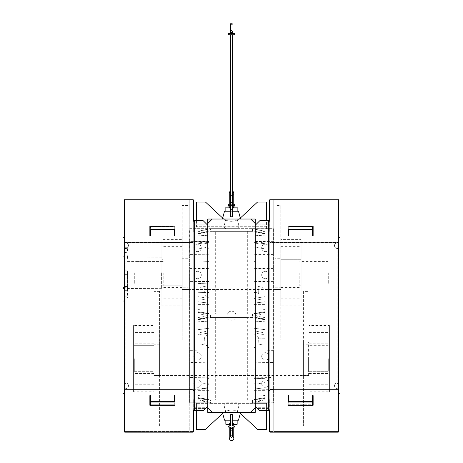 <?xml version="1.0" encoding="UTF-8"?>
<svg xmlns="http://www.w3.org/2000/svg" width="463" height="463" viewBox="0 0 463 463"><rect width="100%" height="100%" fill="white"/><g stroke="black" fill="none" stroke-linecap="round" stroke-linejoin="round"><path stroke-width="0.35" stroke-dasharray="2.31 1.74" d="M215.671 231.361L252.514 231.361L210.486 231.361L215.671 231.361L215.671 313.902L210.486 313.902L252.514 313.902L215.671 313.902M252.514 231.361L252.514 228.647L253.093 228.647L253.093 402.775L252.514 402.775L266.549 402.775L266.549 403.337L196.451 403.337L196.451 402.775L210.486 402.775L210.486 400.061L215.671 400.061L215.671 317.52L210.486 317.52L210.486 313.902M210.486 402.775L209.907 402.775L209.907 228.647L210.486 228.647L210.486 231.361M247.329 231.361L247.329 313.902M252.514 402.775L252.514 400.061L215.671 400.061M252.514 313.902L252.514 317.52L247.329 317.52L247.329 400.061M252.514 228.647L266.549 228.647L266.549 226.274L196.451 226.274L196.451 228.647L210.486 228.647M253.093 228.647L273.338 228.647L273.338 402.775L253.093 402.775M207.754 253.035L207.754 261.63L197.921 262.081L208.888 261.578L208.888 253.064L197.921 252.775L197.921 248.851L197.921 301.795L197.921 252.775L207.754 253.035L207.754 243.914L199.842 242.218L207.754 243.914L207.754 229.214L199.842 230.91L207.754 229.214L207.754 219.034L208.888 219.034L208.888 228.647L208.888 228.08L266.549 228.08L266.549 228.647L273.338 228.647L273.338 241.819L254.112 241.483L254.112 403.337L208.888 403.337L208.888 402.775L208.888 412.383L207.754 412.383L207.754 402.208L199.842 400.512L207.754 402.208L207.754 387.508L199.842 389.204L199.842 400.512L199.842 389.204L207.754 387.508L207.754 330.976L199.842 332.671L199.842 343.98L207.754 345.676L199.842 343.98L199.842 332.671L207.754 330.976L207.754 300.446L199.842 298.751L207.754 300.446L207.754 285.746L204.825 286.377L204.71 292.535C204.16 294.242 205.549 295.886 208.888 297.46L208.888 412.383L254.112 412.383L254.112 402.775L254.112 403.337L266.549 403.337L266.549 410.687M261.688 383.549A3.733 3.733 0 0 1 267.284 380.32A3.733 3.733 0 0 1 267.284 386.784A3.733 3.733 0 0 1 261.688 383.549A3.733 3.733 0 0 1 267.284 380.32A3.733 3.733 0 0 1 267.284 386.784A3.733 3.733 0 0 1 261.688 383.549M261.688 356.417A3.733 3.733 0 0 1 267.284 353.182A3.733 3.733 0 0 1 267.284 359.647A3.733 3.733 0 0 1 261.688 356.417A3.733 3.733 0 0 1 267.284 353.182A3.733 3.733 0 0 1 267.284 359.647A3.733 3.733 0 0 1 261.688 356.417M261.688 275.005A3.733 3.733 0 0 1 267.284 271.775A3.733 3.733 0 0 1 267.284 278.234A3.733 3.733 0 0 1 261.688 275.005A3.733 3.733 0 0 1 267.284 271.775A3.733 3.733 0 0 1 267.284 278.234A3.733 3.733 0 0 1 261.688 275.005M261.688 247.867A3.733 3.733 0 0 1 267.284 244.638A3.733 3.733 0 0 1 267.284 251.102A3.733 3.733 0 0 1 261.688 247.867A3.733 3.733 0 0 1 267.284 244.638A3.733 3.733 0 0 1 267.284 251.102A3.733 3.733 0 0 1 261.688 247.867M254.112 362.801L273.338 362.465L273.338 377.501L254.112 377.166M254.112 389.939L273.338 389.603L273.338 377.501M273.338 389.603L273.338 402.775L266.549 402.775L266.549 405.148L196.451 405.148L196.451 402.775L189.662 402.775L189.662 228.647L196.451 228.647L196.451 228.08L208.888 228.08L208.888 241.31L189.662 241.31L189.662 253.921L208.888 254.256L208.888 241.31M254.112 254.256L273.338 253.921L273.338 241.819M273.338 253.921L273.338 268.957L254.112 268.615M254.112 281.394L273.338 281.053L273.338 268.957M273.338 281.053L273.338 350.364L254.112 350.028M273.338 362.465L273.338 350.364M273.338 362.975L254.112 362.975M207.754 248.602L208.888 248.029L208.888 219.034L237.154 219.034L238.92 226.06L238.561 227.31L237.345 228.647L208.888 228.647L254.112 228.647L254.112 228.08L254.112 241.483M237.345 228.647L254.112 228.647L254.112 219.034L254.112 248.029L255.246 248.602L255.246 330.976L263.158 332.671L263.158 343.98L258.175 345.045L258.29 338.887C258.84 337.18 257.451 335.536 254.112 333.962L254.112 248.029M254.112 247.045L254.112 242.323L254.112 247.045L265.079 248.851L265.079 313.787L265.079 243.752L265.079 248.851L254.112 247.045M254.112 242.323L254.112 231.645L254.112 242.323L265.079 243.752L265.079 235.887L265.079 243.694L254.112 242.323M254.112 231.714L254.112 229.764L254.112 231.951L265.079 233.884L265.079 231.703L265.079 233.884L265.079 233.584L254.112 231.714M254.112 298.438L254.112 303.167L254.112 298.438L265.079 296.638L254.112 298.438M254.112 303.167L254.112 313.839L254.112 303.167L265.079 301.795L254.112 303.167M254.112 313.775L254.112 315.72L254.112 313.538L265.079 311.865L254.112 313.775M258.29 338.887L265.079 338.702L265.079 334.784L265.079 399.719L265.079 338.702L254.112 338.997L254.112 328.319L254.112 333.962M254.112 328.255L254.112 317.577L254.112 328.255L265.079 329.685L265.079 321.82L265.079 329.627L254.112 328.255M254.112 317.641L254.112 315.697L254.112 317.884L265.079 319.511L265.079 321.82L265.079 319.511L265.079 319.817L254.112 317.641M254.112 338.997L254.112 412.383L255.246 412.383L255.246 387.508L263.158 389.204L263.158 400.512L255.246 402.208L263.158 400.512L263.158 389.204L255.246 387.508L255.246 382.82L254.112 383.393M254.112 389.094L254.112 399.772L254.112 389.094L265.079 387.728L254.112 389.094M254.112 399.708L254.112 401.652L254.112 399.471L265.079 397.798L254.112 399.708M273.338 349.854L254.112 349.854M273.338 281.562L254.112 281.562M273.338 268.447L254.112 268.447M273.338 254.424L254.112 254.424M273.338 241.31L254.112 241.31M266.549 202.076L266.549 226.274L196.451 226.274L196.451 202.076L205.497 202.076L222.263 217.668A13.566 13.566 90 0 0 240.737 217.668L257.503 202.076L266.549 202.076M196.451 220.735L196.451 228.08L266.549 228.08L266.549 220.735M189.662 241.31L189.662 228.647L209.907 228.647M196.451 410.687L196.451 403.337L208.888 403.337L208.888 350.028L189.662 350.364L189.662 281.053L208.888 281.394L208.888 268.447L189.662 268.447L189.662 281.053M208.888 254.256L189.662 254.424L189.662 268.447M189.662 254.424L189.662 253.921M208.888 390.112L189.662 390.112L189.662 402.775L209.907 402.775M189.662 390.112L189.662 389.603L208.888 389.939M208.888 377.166L189.662 377.501L189.662 389.603M189.662 377.501L189.662 362.465L208.888 362.801M189.662 350.364L189.662 362.465M208.888 350.028L189.662 349.854M208.888 349.854L208.888 281.394M208.888 384.371L208.888 389.094L208.888 384.371L197.921 382.571L197.921 387.728L197.921 378.647L197.921 382.571L208.888 384.371M208.888 389.094L208.888 399.772L208.888 389.094L197.921 387.728L197.921 395.535L197.921 387.728L208.888 389.094M208.888 399.708L208.888 401.652L208.888 399.471L197.921 397.839L197.921 395.535L197.921 397.839L197.921 397.538L208.888 399.708M208.888 332.978L208.888 328.255L208.888 332.978L197.921 334.784L197.921 378.647L197.921 329.685L197.921 334.784L208.888 332.978M208.888 328.255L208.888 317.577L208.888 328.255L197.921 329.685L197.921 321.82L197.921 329.627L208.888 328.255M208.888 317.641L208.888 315.697L208.888 317.884L197.921 319.511L197.921 321.82L197.921 319.511L197.921 319.817L208.888 317.641M204.71 292.535L197.921 292.714L208.888 292.425L208.888 303.103L208.888 297.46M208.888 303.167L208.888 313.839L208.888 303.167L197.921 301.795L197.921 313.787L197.921 301.795L208.888 303.167M208.888 313.775L208.888 315.72L208.888 313.538L197.921 311.865L208.888 313.775M208.888 292.425L208.888 261.578M208.888 248.029L208.888 253.064M208.888 242.323L208.888 231.645L208.888 242.323L197.921 243.694L197.921 231.703L197.921 243.752L208.888 242.323M208.888 231.714L208.888 229.764L208.888 231.951L197.921 233.624L208.888 231.714M208.888 254.424L208.888 268.447M208.888 268.615L189.662 268.957M193.847 275.005A3.733 3.733 0 0 1 199.443 271.775A3.733 3.733 0 0 1 199.443 278.234A3.733 3.733 0 0 1 193.847 275.005A3.733 3.733 0 0 1 199.443 271.775A3.733 3.733 0 0 1 199.443 278.234A3.733 3.733 0 0 1 193.847 275.005M208.888 281.562L189.662 281.562M208.888 241.483L189.662 241.819M193.847 247.867A3.733 3.733 0 0 1 199.443 244.638A3.733 3.733 0 0 1 199.443 251.102A3.733 3.733 0 0 1 193.847 247.867A3.733 3.733 0 0 1 199.443 244.638A3.733 3.733 0 0 1 199.443 251.102A3.733 3.733 0 0 1 193.847 247.867M222.68 218.038A13.566 13.566 -90 0 0 240.32 218.038M225.655 228.647L224.439 227.31L224.08 226.06L225.846 219.034L224.167 225.302M238.833 225.302L237.154 219.034L255.246 219.034L255.246 229.214L263.158 230.91L255.246 229.214L255.246 248.602M231.5 219.034L222.414 219.034L231.5 219.034M255.246 223.56L250.72 219.034M254.112 378.352L265.079 378.647L255.246 378.387L255.246 382.82M255.246 378.387L255.246 330.976L263.158 332.671L263.158 343.98L258.175 345.045M263.158 230.91L263.158 242.218L255.246 243.914L263.158 242.218L263.158 230.91M265.079 235.887L265.079 233.584L265.079 235.887L254.112 235.187L265.079 235.887M265.079 272.742L265.079 304.405L265.079 272.742M254.112 292.425L258.29 292.535C258.84 294.242 257.451 295.886 254.112 297.46M258.29 292.535L258.175 286.377L263.158 287.442L263.158 298.751L255.246 300.446L263.158 298.751L263.158 287.442L258.175 286.377M265.079 334.784L265.079 329.685L265.079 334.784L254.112 332.978L265.079 334.784M265.079 319.042L265.079 317.635L265.079 319.042L254.112 317.172L265.079 319.042M265.079 358.675L265.079 390.338L265.079 358.675M231.5 412.383L222.414 412.383L231.5 412.383M212.28 412.383L207.754 407.862M207.754 406.167L207.754 225.255L207.754 406.167L203.234 410.687L193.059 410.687L193.059 389.261L124.761 389.261L124.761 432.17L193.059 432.17L193.059 388.978L124.761 388.978L124.761 199.929L124.761 431.493L124.761 242.444L193.059 242.444L193.059 432.17L124.761 432.17L124.761 431.493L193.059 431.493L193.059 407.295L193.737 407.295L193.737 431.493L124.084 431.493L124.084 237.693L122.955 237.693L122.955 393.729L124.084 393.729L124.084 199.929L193.059 199.929L193.059 388.978L124.084 388.978L124.084 431.209L124.084 200.207L124.084 242.444L124.761 242.444L124.761 200.207L124.761 388.978M208.888 283.906L197.921 283.408L207.754 283.854L207.754 261.63M207.754 283.854L207.754 285.746L199.842 287.442L199.842 298.751L199.842 287.442L204.825 286.377M208.888 383.393L207.754 382.82M197.921 319.042L197.921 317.635L197.921 319.042L208.888 317.172L197.921 319.042M197.921 398.313L197.921 399.719L197.921 398.313L208.888 400.177L197.921 398.313M197.921 358.675L197.921 390.338L197.921 358.675M208.888 338.997L204.71 338.887C204.16 337.18 205.549 335.536 208.888 333.962M204.71 338.887L204.825 345.045M197.921 248.851L197.921 243.752L197.921 248.851L208.888 247.045L197.921 248.851M197.921 272.742L197.921 304.405L197.921 272.742M199.842 230.91L199.842 242.218L199.842 230.91M208.888 272.742L208.888 304.405L208.888 272.742M208.888 358.675L208.888 390.338L208.888 358.675M250.72 412.383L255.246 407.862M212.28 219.034L207.754 223.56M224.167 406.115L225.846 412.383L224.08 405.356L224.584 403.875L225.655 402.775L237.6 402.978L238.682 404.355L238.914 405.611L237.154 412.383L238.833 406.115M237.345 402.775L225.655 402.775M196.451 429.346L196.451 405.148L266.549 405.148L266.549 429.346L257.503 429.346L240.737 413.754A13.566 13.566 0 0 0 222.263 413.754L205.497 429.346L196.451 429.346M193.847 383.549A3.733 3.733 0 0 1 199.443 380.32A3.733 3.733 0 0 1 199.443 386.784A3.733 3.733 0 0 1 193.847 383.549A3.733 3.733 0 0 1 199.443 380.32A3.733 3.733 0 0 1 199.443 386.784A3.733 3.733 0 0 1 193.847 383.549M193.847 356.417A3.733 3.733 0 0 1 199.443 353.182A3.733 3.733 0 0 1 199.443 359.647A3.733 3.733 0 0 1 193.847 356.417A3.733 3.733 0 0 1 199.443 353.182A3.733 3.733 0 0 1 199.443 359.647A3.733 3.733 0 0 1 193.847 356.417M208.888 376.992L189.662 376.992M208.888 362.975L189.662 362.975M210.486 400.061L252.514 400.061M215.671 317.52L247.329 317.52M252.514 317.52L210.486 317.52M273.338 390.112L254.112 390.112M240.32 413.378A13.566 13.566 0 0 0 222.68 413.378M273.338 376.992L254.112 376.992M224.503 420.184L238.497 420.184M232.403 420.184L230.597 420.184M237.154 420.184L225.846 420.184L237.154 420.184L225.846 420.184L237.154 420.184L237.154 424.258L233.757 424.258C232.252 421.214 230.748 421.214 229.243 424.258L225.846 424.258L231.095 424.687L225.846 424.258L225.846 420.184M230.597 422.077L232.403 422.077M231.182 424.687L229.243 424.258C230.748 421.214 232.252 421.214 233.757 424.258L231.905 424.687L233.757 424.258C232.252 421.214 230.748 421.214 229.243 424.258L231.182 424.687M231.905 424.687L237.154 424.258L231.905 424.687M254.112 358.675L254.112 390.338L254.112 358.675M254.112 272.742L254.112 304.405L254.112 272.742M230.597 211.232L232.403 211.232M238.497 211.232L224.503 211.232M237.154 211.232L225.846 211.232L237.154 211.232L225.846 211.232L237.154 211.232L237.154 207.164L231.905 206.735L233.757 207.164C232.252 210.208 230.748 210.208 229.243 207.164C230.748 210.208 232.252 210.208 233.757 207.164L231.905 206.735L233.757 207.164L233.763 197.388M232.403 209.34L230.597 209.34M225.846 211.232L225.846 207.164L231.095 206.735L225.846 207.164L229.243 207.164C230.748 210.208 232.252 210.208 233.757 207.164L233.763 203.02M231.182 206.735L229.237 207.152L231.182 206.735M338.916 388.978L338.239 388.978L338.239 199.929L338.916 199.929L273.789 199.929L338.916 199.929L338.916 241.553A1.129 1.129 -113.8 0 1 337.689 242.676A1.129 1.129 65.9 0 0 338.916 241.553L338.916 431.493L338.916 389.869L338.916 393.729L340.045 393.729L340.045 237.693L338.916 237.693L338.916 393.729L338.916 237.693M338.916 242.444L338.239 242.444L338.239 388.978L269.941 388.978L269.941 242.444L338.239 242.444L338.239 431.209L338.239 200.207L338.239 242.444L269.941 242.444L269.941 220.735L269.941 242.161L338.239 242.161L338.239 200.207L269.941 200.207L269.941 431.493L338.239 431.493L269.941 431.493L269.941 432.17L269.941 242.161M338.239 431.493L273.789 431.493L273.789 199.929L273.789 431.493L338.916 431.493L338.239 431.493L338.239 432.17L269.941 432.17L338.239 432.17L338.239 389.261L269.941 389.261M338.916 386.946L338.239 386.946L338.916 386.946M338.239 244.476L338.916 244.476M269.263 399.61L269.263 407.295L269.263 399.61L269.941 399.61L269.941 231.813L269.263 231.813L269.263 221.638L269.941 221.638L269.941 199.929L338.239 199.929L269.941 199.929L269.941 199.252L338.239 199.252L338.239 242.444M269.941 200.207L269.941 410.687L269.941 409.784L269.263 409.784L269.263 407.295L257.96 407.295L257.96 408.424L269.263 408.424L257.96 408.424L257.96 407.295L269.941 407.295L269.941 431.493L269.263 431.493L269.263 407.295M288.715 235.765L288.715 226.65L288.715 229.851L288.715 226.65L312.456 226.65L312.456 229.851L288.715 229.851L288.715 226.65L312.456 226.65L312.456 235.765L313.138 235.765L313.138 232.565L312.456 232.565L312.456 235.765L312.456 226.65L312.456 232.565L313.138 232.565L313.138 229.37L288.032 229.37L288.032 235.765L288.715 235.765L288.715 232.565L288.032 232.565L288.032 235.765L288.032 226.17L313.138 226.17L313.138 235.765M338.239 242.161L338.239 389.261M312.456 395.657L312.456 398.851L313.138 398.851L313.138 395.657L313.138 405.252L288.032 405.252L288.032 398.851L288.715 398.851L288.715 395.657L288.715 401.571L312.456 401.571L312.456 395.657L312.456 404.772L312.456 401.571L312.456 404.772L288.715 404.772L288.715 398.851L288.032 398.851L288.032 395.657L288.032 402.052L313.138 402.052L313.138 398.851L313.138 402.052M269.941 410.687L259.766 410.687L255.246 406.167L255.246 225.255L259.766 220.735L269.941 220.735M269.263 224.127L257.96 224.127L257.96 222.992L269.263 222.992L257.96 222.992L257.96 224.127L269.263 224.127L269.263 199.929L269.941 199.929L269.941 224.127L269.263 224.127L269.263 231.813M269.263 410.687L269.263 409.784M269.263 221.638L269.263 220.735M269.941 407.295L269.941 399.61M269.941 231.813L269.941 224.127M268.361 410.687L268.361 220.735M288.032 395.657L288.032 402.052M313.138 398.851L312.456 398.851L312.456 404.772L288.715 404.772L288.715 398.851M313.138 229.37L313.138 232.565M288.032 229.37L288.032 226.17L288.032 232.565L288.715 232.565M335.976 248.156A2.94 2.94 -113.8 0 1 337.689 242.676A2.94 2.94 66.3 0 0 335.976 248.156L337.07 248.55L337.787 247.682L337.787 383.74L337.07 382.872L335.976 383.266A2.94 2.94 66.2 0 0 337.689 388.741A2.94 2.94 -114.2 0 1 335.976 383.266L337.753 382.872L338.916 383.74L337.787 383.74L337.787 245.61L337.787 247.682L338.916 247.682L337.753 248.55L335.976 248.156L335.976 383.266L335.976 248.156M337.689 388.741A1.129 1.129 -114.4 0 1 338.916 389.869A1.129 1.129 66.4 0 0 337.689 388.741M338.916 384.996L338.916 245.61L338.916 384.996L337.787 384.996M338.916 250.13L337.787 250.13M338.916 381.292L337.787 381.292M338.916 245.61L337.787 245.61M338.916 385.812L337.787 385.812L338.916 385.812M124.084 237.693L124.084 393.729M124.084 301.014L122.955 301.014M124.084 242.444L124.084 388.978M124.761 389.261L124.761 199.252L193.059 199.252L193.059 199.929L124.761 199.929L189.211 199.929L189.211 431.493L124.084 431.493L124.084 389.869A1.129 1.129 0.4 0 1 125.311 388.741A1.129 1.129 -179.6 0 0 124.084 389.869L124.084 431.493L189.211 431.493L189.211 199.929L124.084 199.929L124.084 241.553A1.129 1.129 -179.6 0 0 125.311 242.676A2.94 2.94 0.4 0 1 127.024 248.156A2.94 2.94 -179.6 0 0 125.311 242.676A1.129 1.129 0.4 0 1 124.084 241.553L124.084 200.207M124.084 244.476L124.761 244.476L124.084 244.476M124.084 386.946L124.761 386.946M124.761 432.17L124.761 431.209L193.059 431.209M150.544 398.851L150.544 404.772L150.544 398.851L149.862 398.851L150.544 398.851L150.544 404.772L174.285 404.772L150.544 404.772L150.544 401.571L174.285 401.571L174.285 395.657L174.285 398.851L174.968 398.851L174.968 395.657L174.968 405.252L149.862 405.252L149.862 395.657L149.862 402.052L174.968 402.052L174.968 398.851L174.968 402.052M124.761 242.161L193.059 242.161L193.059 389.261M193.737 220.735L193.737 221.638L193.059 221.638L193.059 220.735L193.059 242.161M150.544 235.765L150.544 232.565L149.862 232.565L149.862 235.765L150.544 235.765L150.544 226.65L150.544 235.765M174.968 229.37L174.968 235.765L174.968 232.565L174.285 232.565L174.285 235.765L174.968 235.765L174.968 229.37L149.862 229.37L149.862 235.765L149.862 226.17L174.968 226.17L174.968 232.565L174.285 232.565L174.285 235.765L174.285 229.851L150.544 229.851L150.544 226.65L174.285 226.65L174.285 232.565L174.285 226.65L174.285 229.851L174.285 226.65L150.544 226.65L150.544 232.565L149.862 232.565L149.862 226.17L149.862 229.37M193.059 199.252L193.059 200.207L124.761 200.207L124.761 199.252L124.761 199.929M193.737 399.61L193.737 407.295L193.737 399.61L193.059 399.61L193.059 407.295M193.737 231.813L193.737 224.127L193.737 231.813L193.059 231.813L193.059 399.61M193.737 224.127L205.04 224.127L205.04 222.992L193.737 222.992L193.737 224.127L193.059 224.127L193.059 199.929L193.737 199.929L193.737 224.127L205.04 224.127L205.04 222.992L193.737 222.992L193.737 221.638M193.059 220.735L203.234 220.735L207.754 225.255M193.737 407.295L205.04 407.295L205.04 408.424L193.737 408.424L205.04 408.424L205.04 407.295L193.737 407.295L193.737 409.784L193.059 409.784L193.059 410.687M193.737 409.784L193.737 410.687M193.059 224.127L193.059 231.813M194.639 220.735L194.639 410.687M149.862 402.052L149.862 395.657M174.285 395.657L174.285 404.772L174.285 398.851L174.968 398.851M127.024 383.266A2.94 2.94 0.4 0 1 125.311 388.741A2.94 2.94 -179.6 0 0 127.024 383.266L125.93 382.872L125.213 383.74L125.213 247.682L125.93 248.55L127.024 248.156L125.247 248.55L124.084 247.682L125.213 247.682L125.213 245.61L125.213 385.812L125.213 383.74L124.084 383.74L125.247 382.872L127.024 383.266L127.024 248.156L127.024 383.266M124.084 246.426L124.084 385.812L124.084 246.426L125.213 246.426M124.084 381.292L125.213 381.292M124.084 250.13L125.213 250.13M124.084 385.812L125.213 385.812M124.084 245.61L125.213 245.61L124.084 245.61M127.499 272.742L127.499 287.442L127.499 272.742M122.979 272.742L122.979 287.442L122.979 258.047L122.979 272.742L124.084 272.742L124.084 288.576L124.084 256.913L124.084 298.184L124.084 247.306L124.084 272.742L124.761 272.742M122.979 288.576L122.979 256.913M124.084 287.054L124.084 290.336L124.084 287.054M124.084 294.908L124.084 292.981L124.084 294.908M124.084 289.774L124.084 286.493L124.084 289.774M124.084 274.669L124.084 270.82L124.084 274.669L124.084 270.82L124.084 274.669L127.475 274.669L127.475 270.82L127.475 274.669L127.475 270.82L127.475 274.669L124.084 274.669M124.084 258.435L124.084 255.154L124.084 258.435M124.084 250.581L124.084 248.66L124.084 250.581M124.084 255.715L124.084 258.996L124.084 255.715M127.475 272.742L127.475 298.184L127.475 272.742M127.475 287.054L127.475 290.336L127.475 287.054M127.475 294.908L127.475 292.981L127.475 294.908M127.475 289.774L127.475 286.493L127.475 289.774M127.475 258.435L127.475 255.154L127.475 258.435M127.475 250.581L127.475 248.66L127.475 250.581M127.475 255.715L127.475 258.996L127.475 255.715M161.622 272.742L161.622 288.542L161.622 272.742M161.847 272.742L161.847 288.316L161.847 272.742M124.084 270.82L127.475 270.82L124.084 270.82M187.856 205.468L182.202 205.468L182.202 340.021L187.856 340.021L187.856 205.468L187.856 287.239L182.202 287.239L182.202 340.021M182.202 287.239L182.202 205.468M275.144 256.01L275.144 289.479L275.144 256.01L280.798 256.01L280.798 289.479L280.798 256.01L280.798 289.479L182.202 289.479L182.202 256.01L182.202 289.479L182.202 256.01L182.202 289.479L187.856 289.479L187.856 256.01L187.856 289.479M187.856 340.021L187.856 287.239M275.144 340.021L280.798 340.021L280.798 205.468L275.144 205.468L275.144 340.021L275.144 258.25L280.798 258.25L280.798 205.468M280.798 258.25L280.798 340.021M275.144 205.468L275.144 258.25M163.208 272.742L163.208 285.746L163.208 272.742M275.144 289.479L280.798 289.479L280.798 256.01L187.856 256.01M280.798 272.742L280.798 285.746L280.798 272.742M299.793 272.742L299.793 285.746L299.793 272.742M327.833 272.742L327.833 284.05L327.833 272.742M328.284 272.742L328.284 283.599L328.284 272.742M135.167 272.742L135.167 284.05L135.167 272.742M134.716 272.742L134.716 283.599L134.716 272.742M182.202 239.614L182.202 305.875L161.847 305.875L161.847 239.614L182.202 239.614L182.202 305.875M161.847 305.875L161.847 239.614M163.208 285.746L182.202 285.746L182.202 259.743L182.202 285.746L161.847 285.746L161.847 259.743L161.847 285.746M280.798 305.875L280.798 239.614L301.153 239.614L301.153 305.875L280.798 305.875L280.798 239.614M301.153 239.614L301.153 305.875M299.793 259.743L280.798 259.743L280.798 285.746L280.798 259.743L301.153 259.743L301.153 285.746L301.153 259.743M159.59 291.401L153.936 291.401L153.936 425.954L159.59 425.954L159.59 291.401L159.59 373.172L153.936 373.172L153.936 425.954M153.936 373.172L153.936 291.401M308.387 375.412L308.387 341.943L308.387 375.412L153.936 375.412L153.936 341.943L153.936 375.412L153.936 341.943L153.936 375.412L159.59 375.412L159.59 341.943L159.59 375.412M159.59 425.954L159.59 373.172M303.41 425.954L309.064 425.954L309.064 291.401L303.41 291.401L303.41 425.954L303.41 344.183L309.064 344.183L309.064 291.401M309.064 344.183L309.064 425.954M309.064 341.943L309.064 375.412L309.064 341.943L303.41 341.943L303.41 375.412L303.41 341.943M303.41 291.401L303.41 344.183M308.387 358.675L308.387 371.679L308.387 358.675M327.833 358.675L327.833 371.679L327.833 358.675M328.284 358.675L328.284 371.228L328.284 358.675M153.936 358.675L153.936 371.679L153.936 358.675M135.167 358.675L135.167 371.679L135.167 358.675M134.716 358.675L134.716 371.228L134.716 358.675M153.936 325.547L153.936 391.808L133.581 391.808L133.581 325.547L153.936 325.547L153.936 391.808M133.581 391.808L133.581 325.547M134.716 371.228L135.167 371.679L153.936 371.679L153.936 345.676L153.936 371.679L133.581 371.679L133.581 345.676L133.581 371.679M309.064 391.808L309.064 325.547L329.419 325.547L329.419 391.808L309.064 391.808L309.064 325.547M329.419 325.547L329.419 391.808M309.064 345.676L309.064 371.679L309.064 345.676L329.419 345.676L329.419 371.679L329.419 345.676M193.059 200.207L193.059 242.444L124.761 242.444M338.916 200.207L338.916 431.209M338.239 431.209L269.941 431.209L269.941 388.978L338.239 388.978M269.941 431.209L269.941 432.17M338.239 199.252L338.239 200.207M232.403 205.468L232.403 216.777L230.597 216.777L232.403 216.777L230.597 216.777L230.597 205.468L232.403 205.468L230.597 205.468M230.597 34.737L232.403 34.737L230.597 34.737M228.334 34.737L234.666 34.737M234.666 33.602L228.334 33.602M230.597 33.602L232.403 33.602L230.597 33.602M230.597 31.148C231.199 30.089 231.801 30.089 232.403 31.148C231.801 32.207 231.199 32.207 230.597 31.148L230.597 24.03M230.597 31.449A0.903 0.897 180 0 1 231.5 30.552A0.903 0.897 180 0 1 232.403 31.449M231.5 203.078A0.903 0.897 -0 0 0 232.403 202.181A0.903 0.897 -0 0 0 231.5 201.289A0.903 0.897 -0 0 0 230.597 202.181A0.903 0.897 -0 0 0 231.5 203.078M231.5 202.69L230.597 201.868L230.597 204.339L232.403 204.339L230.597 204.339L230.597 201.885C231.199 200.826 231.801 200.826 232.403 201.885L231.5 202.69M229.237 204.339L233.763 204.339M234.666 204.339L228.334 204.339M228.334 205.468L234.666 205.468M233.763 205.468L229.237 205.468M231.5 428.344A0.903 0.897 0 0 1 232.403 429.236A0.903 0.897 0 0 1 231.5 430.133A0.903 0.897 0 0 1 230.597 429.236A0.903 0.897 0 0 1 231.5 428.344M230.597 429.236L230.597 436.661L231.5 437.564L232.403 436.661L232.403 429.236A0.903 0.897 0 0 1 231.5 430.133A0.903 0.897 0 0 1 230.597 429.236L230.597 429.537C231.199 430.596 231.801 430.596 232.403 429.537L231.5 428.732L230.597 429.554C231.199 430.596 231.801 430.596 232.403 429.537L231.5 428.732L230.597 429.554L230.597 427.083L232.403 427.083L230.597 427.083M228.334 427.083L234.666 427.083L228.334 427.083L228.334 425.954L234.666 425.954L228.334 425.954L234.666 425.954L234.666 427.083L228.334 427.083M230.597 425.954L232.403 425.954L230.597 425.954L232.403 425.954L230.597 425.954L230.597 414.645L232.403 414.645L230.597 414.645L232.403 414.645L232.403 425.954M254.112 253.064L255.246 253.035M265.079 243.752L254.112 242.386L265.079 243.752M265.079 233.109L254.112 231.24L265.079 233.109M255.246 261.63L254.112 261.578M255.246 283.854L254.112 283.906M265.079 301.737L254.112 303.103L265.079 301.737M265.079 309.602L254.112 310.303L265.079 309.602M265.079 312.38L254.112 314.244L265.079 312.38M265.079 329.685L254.112 328.319L265.079 329.685M254.112 347.51L255.246 347.563M254.112 369.839L255.246 369.787M265.079 382.571L254.112 384.371L265.079 382.571M208.888 378.352L207.754 378.387M197.921 387.67L208.888 389.036L197.921 387.67M197.921 395.535L208.888 396.235L197.921 395.535M207.754 369.787L208.888 369.839M207.754 347.563L208.888 347.51M197.921 329.685L208.888 328.319L197.921 329.685M197.921 321.82L208.888 321.119L197.921 321.82M197.921 296.638L208.888 298.438L197.921 296.638M197.921 301.737L208.888 303.103L197.921 301.737M197.921 243.752L208.888 242.386L197.921 243.752M197.921 235.887L208.888 235.187L197.921 235.887M197.921 233.109L208.888 231.24L197.921 233.109M197.921 309.602L208.888 310.303L197.921 309.602M197.921 312.38L208.888 314.244L197.921 312.38M265.079 387.67L254.112 389.036L265.079 387.67M265.079 395.535L254.112 396.235L265.079 395.535M265.079 398.313L254.112 400.177L265.079 398.313M265.079 321.82L254.112 321.119L265.079 321.82M338.916 272.742L338.239 272.742M338.916 358.675L338.239 358.675M338.916 246.426L337.787 246.426M124.084 358.675L124.761 358.675M124.084 384.996L125.213 384.996M187.856 258.25L182.202 258.25M275.144 287.239L280.798 287.239M182.202 298.843L161.847 298.843M182.202 287.592L161.847 287.592M182.202 246.64L161.847 246.64M182.202 257.897L161.847 257.897M280.798 246.64L301.153 246.64M280.798 257.897L301.153 257.897M280.798 298.843L301.153 298.843M280.798 287.592L301.153 287.592M159.59 344.183L153.936 344.183M303.41 373.172L309.064 373.172M153.936 384.776L133.581 384.776M153.936 373.525L133.581 373.525M153.936 332.573L133.581 332.573M153.936 343.83L133.581 343.83M309.064 332.573L329.419 332.573M309.064 343.83L329.419 343.83M309.064 384.776L329.419 384.776M309.064 373.525L329.419 373.525M236.02 315.708A4.52 4.52 0 0 0 229.237 311.796A4.52 4.52 0 0 0 229.237 319.626A4.52 4.52 0 0 0 236.02 315.708M265.079 233.584L254.112 231.645L265.079 233.584M254.112 231.951L265.079 233.884L254.112 231.951M265.079 231.703L254.112 229.764M265.079 311.906L254.112 313.839L265.079 311.906M254.112 313.538L265.079 311.605L254.112 313.538M265.079 313.787L254.112 315.72L265.079 317.635M197.921 397.839L208.888 399.772L197.921 397.839M208.888 399.471L197.921 397.538L208.888 399.471M197.921 399.719L208.888 401.652M197.921 319.511L208.888 317.577L197.921 319.511M208.888 317.884L197.921 319.817L208.888 317.884M197.921 317.635L208.888 315.697L197.921 313.787M197.921 233.584L208.888 231.645L197.921 233.584M208.888 231.951L197.921 233.884L208.888 231.951M197.921 231.703L208.888 229.764M197.921 311.906L208.888 313.839L197.921 311.906M208.888 313.538L197.921 311.605L208.888 313.538M208.888 241.084L197.921 241.084M208.888 304.405L197.921 304.405M208.888 327.017L197.921 327.017M208.888 390.338L197.921 390.338M229.237 425.954L229.237 427.083L229.237 425.954M229.237 424.264L230.933 424.687L225.846 424.258M233.763 424.264L233.763 438.276C233.63 436.904 232.877 436.152 231.5 436.013C229.978 436.308 229.226 437.06 229.237 438.276L229.874 439.85C232.438 441.679 234.226 438.872 233.763 438.276C233.364 436.667 232.611 435.915 231.5 436.013C229.978 436.308 229.226 437.06 229.237 438.276L229.237 437.547M233.763 425.954L233.763 427.083M237.154 424.258L233.763 424.542M265.079 397.839L254.112 399.772L265.079 397.839M254.112 399.471L265.079 397.538L254.112 399.471M265.079 399.719L254.112 401.652M265.079 319.511L254.112 317.577L265.079 319.511M254.112 317.884L265.079 319.817L254.112 317.884M254.112 390.338L265.079 390.338M254.112 327.017L265.079 327.017M254.112 304.405L265.079 304.405M254.112 241.084L265.079 241.084M229.237 207.152L230.933 206.735L229.237 207.152L229.237 194.373M229.237 193.146L229.237 193.146C228.641 193.32 229.393 194.072 231.5 195.403C233.705 195.525 233.989 192.203 233.763 193.146L233.086 191.532L231.622 190.883L229.937 191.508L229.237 193.146C228.641 193.32 229.393 194.072 231.5 195.403C233.474 195.704 234.07 192.249 233.763 193.146L233.763 193.146M232.403 191.074L230.597 191.069M232.067 206.735L233.763 206.88L232.067 206.735M233.763 207.152L233.763 204.2M337.07 382.872L337.753 382.872M337.753 248.55L337.07 248.55M125.93 248.55L125.247 248.55M125.247 382.872L125.93 382.872M122.979 287.442L127.499 287.442M122.979 258.047L127.499 258.047M127.475 247.306L124.084 247.306M127.475 298.184L124.084 298.184M161.847 257.173L127.475 256.948M161.847 288.316L127.475 288.542M127.499 284.05L161.847 284.05M127.499 261.439L161.847 261.439M124.084 290.336L127.475 290.336L124.084 290.336M124.084 286.493L127.475 286.493L124.084 286.493M124.084 296.829L127.475 296.829M124.084 292.981L127.475 292.981M124.084 258.996L127.475 258.996L124.084 258.996M124.084 255.154L127.475 255.154L124.084 255.154M124.084 252.503L127.475 252.503M124.084 248.66L127.475 248.66M161.847 259.743L163.208 259.743M299.793 285.746L301.153 285.746M328.284 261.89L327.833 261.439L299.793 261.439M328.284 283.599L327.833 284.05L299.793 284.05M163.208 261.439L135.167 261.439L134.716 261.89M163.208 284.05L135.167 284.05L134.716 283.599M159.59 341.943L308.387 341.943M303.41 375.412L309.064 375.412M328.284 346.127L327.833 345.676L308.387 345.676M328.284 371.228L327.833 371.679L308.387 371.679M133.581 345.676L153.936 345.676L135.167 345.676L134.716 346.127M309.064 371.679L329.419 371.679M232.403 202.181L232.403 194.761L231.5 193.858L230.597 194.761L230.597 202.181M232.403 204.339L232.403 194.761C231.899 195.861 231.297 195.861 230.597 194.761L230.597 201.885M232.403 427.083L232.403 436.661C231.703 435.561 231.101 435.561 230.597 436.661L230.597 429.537L230.597 436.661"/><path stroke-width="0.69" d="M266.549 220.735L266.549 202.076L257.503 202.076L240.737 217.668A13.566 13.566 -90 0 1 240.32 218.038M222.68 218.038A13.566 13.566 -90 0 1 222.263 217.668L205.497 202.076L196.451 202.076L196.451 220.735M255.246 219.034L250.72 219.034L255.246 223.56L255.246 219.034M212.28 219.034L207.754 219.034L207.754 223.56L212.28 219.034L250.72 219.034M255.246 223.56L255.246 407.862L250.72 412.383L255.246 412.383L255.246 407.862M207.754 223.56L207.754 412.383L250.72 412.383M207.754 407.862L212.28 412.383M196.451 410.687L196.451 429.346L205.497 429.346L222.263 413.754A13.566 13.566 0 0 1 222.68 413.378M240.32 413.378A13.566 13.566 0 0 1 240.737 413.754L257.503 429.346L266.549 429.346L266.549 410.687M238.497 420.184L240.586 412.383L238.497 420.184L232.403 420.184M230.597 420.184L224.503 420.184L222.414 412.383L224.503 420.184M237.154 420.184L237.154 424.258L233.757 424.258L233.763 425.954M225.846 420.184L225.846 424.258L229.243 424.258L230.597 422.077M232.403 422.077L233.757 424.258M229.237 424.264L229.237 425.954L229.237 424.542L225.846 424.258M232.403 211.232L238.497 211.232L240.586 219.034L238.497 211.232M224.503 211.232L222.414 219.034L224.503 211.232L230.597 211.232M237.154 211.232L237.154 207.164L233.757 207.164L232.403 209.34M230.597 209.34L229.243 207.164L225.846 207.164L225.846 211.232M229.237 193.146L229.237 207.152L229.254 192.88L229.7 191.775L230.597 191.069M233.763 207.152L233.751 192.909L233.277 191.74L232.403 191.074M338.239 388.978L338.916 388.978L338.916 200.207L338.239 200.207L338.239 199.252L338.239 432.17L338.239 431.209L338.916 431.209L338.916 388.978L338.916 431.493L338.239 431.493L338.916 431.493L338.916 393.729L340.045 393.729L340.045 237.693L338.916 237.693M338.916 388.978L338.916 199.929L338.239 199.929M269.941 199.252L338.239 199.252L269.941 199.252L269.941 432.17L338.239 432.17M288.715 398.851L288.715 395.657L288.032 395.657L288.032 405.252L313.138 405.252L313.138 395.657L312.456 395.657L313.138 395.657L313.138 398.851M269.941 431.493L269.263 431.493L269.263 410.687M269.263 220.735L269.263 199.929L269.941 199.929M268.361 241.084L268.361 220.735L259.766 220.735L255.246 225.255L255.246 406.167L259.766 410.687L268.361 410.687L268.361 241.084L269.941 241.084M268.361 220.735L269.941 220.735M269.941 410.687L268.361 410.687M269.941 390.338L268.361 390.338M288.715 232.565L288.715 235.765L288.715 229.851L312.456 229.851L312.456 235.765L313.138 235.765L313.138 232.565M124.084 393.729L122.955 393.729L122.955 237.693L124.084 237.693M124.084 301.014L122.955 301.014M124.761 200.207L124.084 200.207L124.761 199.929L124.084 199.929L124.084 242.444L124.761 242.444M124.084 242.444L124.084 431.493L124.761 431.493M124.761 199.252L193.059 199.252L124.761 199.252L124.761 432.17L193.059 432.17L193.059 220.735L194.639 220.735L194.639 390.338L193.059 390.338M150.544 398.851L150.544 395.657L149.862 395.657L149.862 402.052L174.968 402.052L174.968 395.657L174.285 395.657L174.968 395.657L174.968 398.851M124.761 242.161L193.059 242.161L193.059 199.252L193.059 220.735M193.059 199.929L193.737 199.929L193.737 220.735M193.737 410.687L193.737 431.493L193.059 431.493M194.639 390.338L194.639 410.687L203.234 410.687L207.754 406.167M194.639 410.687L193.059 410.687M207.754 225.255L203.234 220.735L194.639 220.735M193.059 241.084L194.639 241.084M124.084 256.913L122.979 256.913L122.979 288.576L124.084 288.576M124.084 388.978L124.761 388.978M124.761 431.209L124.084 431.209M193.059 242.161L193.059 432.17M124.761 389.261L193.059 389.261M174.285 395.657L174.285 401.571L150.544 401.571L150.544 395.657L149.862 395.657M149.862 235.765L150.544 235.765L150.544 229.851L174.285 229.851L174.285 235.765L174.968 235.765L174.968 229.37L149.862 229.37L149.862 235.765M149.862 229.37L149.862 226.17L174.968 226.17L174.968 229.37M149.862 402.052L149.862 405.252L174.968 405.252L174.968 402.052M338.916 242.444L338.239 242.444M338.239 242.161L269.941 242.161M313.138 235.765L313.138 229.37L288.032 229.37L288.032 235.765L288.715 235.765M338.239 389.261L269.941 389.261M312.456 395.657L312.456 401.571L288.715 401.571L288.715 395.657L288.032 395.657M288.032 402.052L313.138 402.052M313.138 229.37L313.138 226.17L288.032 226.17L288.032 229.37M230.597 34.737L230.597 216.777L232.403 216.777L232.403 34.737M234.666 34.737L228.334 34.737L228.334 33.602L234.666 33.602L234.666 34.737M230.597 31.148L230.597 33.602M232.403 33.602L232.403 31.449A0.903 0.897 180 0 1 231.5 32.346A0.903 0.897 180 0 1 230.597 31.449L230.597 24.03C230.996 25.176 231.598 25.176 232.403 24.03C231.598 22.878 230.996 22.878 230.597 24.03M229.237 205.468L228.334 205.468L228.334 204.339L229.237 204.339M233.763 204.339L234.666 204.339L234.666 205.468L233.763 205.468M230.597 436.661L230.597 429.236A0.903 0.897 0 0 1 231.5 428.344A0.903 0.897 0 0 1 232.403 429.236L232.403 436.661L231.5 437.564L230.597 436.661C231.101 435.561 231.703 435.561 232.403 436.661L232.403 427.083M230.597 429.537L230.597 427.083M228.334 427.083L234.666 427.083L234.666 425.954L228.334 425.954L228.334 427.083M232.403 425.954L232.403 414.645L230.597 414.645L230.597 425.954M229.237 437.547L229.237 427.083L229.237 438.276L229.237 427.083L229.237 438.276L229.874 439.85C232.438 441.679 234.226 438.872 233.763 438.276L233.763 427.083M233.763 424.542L237.154 424.258M229.237 424.542L229.237 425.954L229.237 424.542M233.763 204.2L233.763 203.02M233.763 197.388L233.763 193.146M229.237 206.88L225.846 207.164L229.237 206.88M233.763 206.88L237.154 207.164L233.763 206.88M229.237 207.152L229.237 193.875"/></g></svg>
